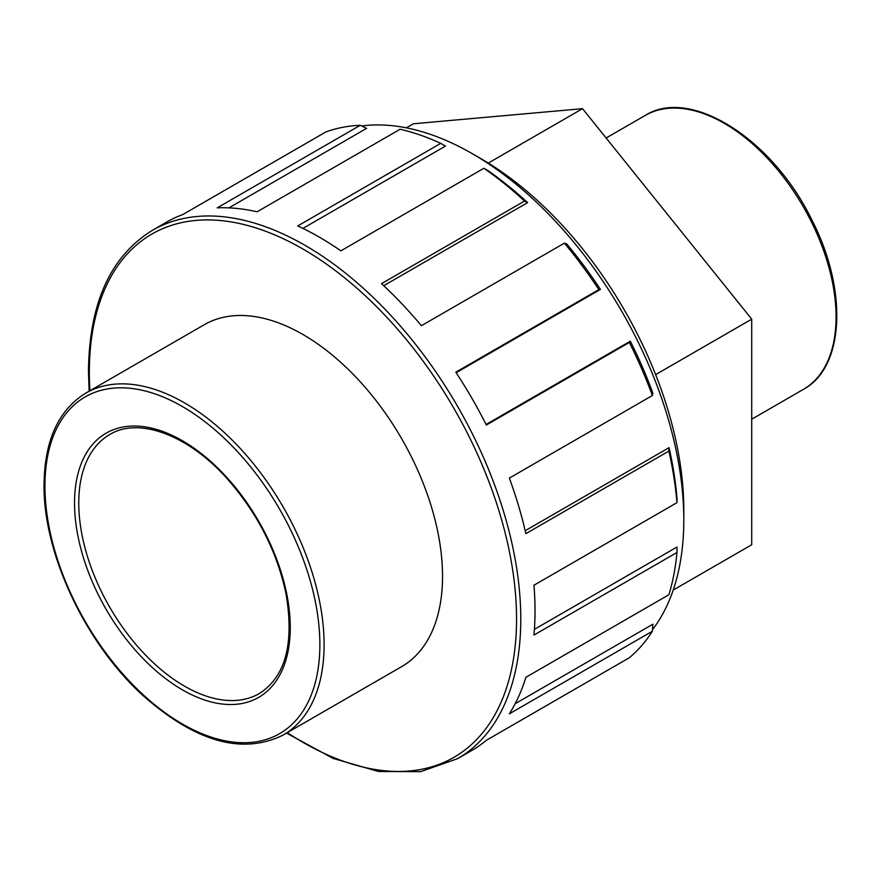 <?xml version="1.0" encoding="UTF-8"?>
<svg xmlns="http://www.w3.org/2000/svg" width="881" height="881" viewBox="0 0 881 881"><rect width="100%" height="100%" fill="white"/><g stroke="black" fill="none" stroke-linecap="round" stroke-linejoin="round"><path stroke-width="1.32" d="M673.216 590.072L751.724 544.744L751.724 319.153L582.539 108.671L488.294 163.073M582.539 108.671L413.343 123.781L406.339 127.822M751.724 319.153L655.629 374.634M525.197 530.714L669.064 447.647L668.877 451.083L525.869 533.655A305.079 176.134 -120 0 0 509.361 478.097L652.369 395.525L652.887 393.201A298.978 172.61 60 0 0 630.322 341.189L629.353 342.456L486.345 425.027A305.079 176.134 -120 0 0 455.829 372.178L598.838 289.618L600.424 289.409L456.171 372.696M630.322 341.189L486.07 424.477M600.424 289.409A298.978 172.61 60 0 0 566.67 243.872L564.391 243.145L421.382 325.717A305.079 176.134 -120 0 0 381.528 283.638L524.536 201.066L527.598 202.63L383.731 285.697M527.598 202.63A298.978 172.61 60 0 0 487.777 170.496L483.9 168.271L340.881 250.843A305.079 176.134 -120 0 0 297.745 225.932L440.753 143.361L445.5 146.081L302.921 228.399M440.753 143.361A305.079 176.134 60 0 0 400.117 129.243L257.109 211.803A305.079 176.134 -120 0 0 217.244 207.85L360.252 125.289L366.606 128.362L228.906 207.872M360.252 125.289A305.079 176.134 60 0 0 325.805 131.985L182.796 214.546A305.079 176.134 -120 0 0 166.773 222.023L152.523 230.26C110.599 256.063 89.245 303.02 88.463 371.132L89.135 391.186M286.534 733.091L333.183 758.453L378.61 771.514L420.755 771.624L457.591 758.662L471.853 750.436A305.079 176.134 -120 0 0 486.345 740.304L629.353 657.733A305.079 176.134 60 0 0 652.369 631.248L509.361 713.808A305.079 176.134 -120 0 0 525.869 677.313L668.877 594.752A305.079 176.134 60 0 0 676.96 552.497L533.952 635.058A305.079 176.134 -120 0 0 533.952 585.237L676.96 502.677L676.982 498.206A298.978 172.61 60 0 0 669.064 447.647M598.838 675.353L486.334 740.304M515.176 703.71L652.887 624.2L652.369 631.248M629.353 342.456A305.079 176.134 60 0 1 652.369 395.525M564.391 243.145A305.079 176.134 60 0 1 598.838 289.618M483.9 168.271A305.079 176.134 60 0 1 524.536 201.066M668.877 451.083A305.079 176.134 60 0 1 676.96 502.677M534.415 629.342L676.982 547.024L676.96 552.497M85.809 393.102L204.249 324.726A197.399 113.968 60 0 1 401.648 438.694A197.399 113.968 60 0 1 401.648 666.642L283.208 735.018A197.399 113.968 -120 0 0 283.208 507.071A197.399 113.968 -120 0 0 85.809 393.102C58.454 409.984 44.535 440.511 44.05 484.693C43.136 553.764 85.864 644.253 143.768 696.221C196.122 742.132 242.605 755.061 283.208 735.018M361.673 125.972A298.978 172.61 60 0 1 472.392 153.746A298.978 172.61 60 0 1 683.799 519.911A298.978 172.61 60 0 1 652.48 629.673M683.799 519.911L683.799 509.945A286.765 165.573 -120 0 0 481.026 158.723L472.392 153.746M457.591 758.662A305.079 176.134 -120 0 0 457.602 406.394A305.079 176.134 -120 0 0 152.523 230.26M89.917 390.735A302.084 174.405 60 0 1 89.344 372.355A302.084 174.405 60 0 1 308.163 252.109A302.084 174.405 60 0 1 516.299 630.895A302.084 174.405 60 0 1 287.316 732.651M78.761 503.007A149.55 86.338 60 0 1 109.74 434.553C138.394 416.746 188.292 434.63 227.65 479.253C257.505 513.359 276.942 551.451 285.962 593.552C294.463 643.427 285.565 676.762 259.278 693.567A149.55 86.338 60 0 1 144.044 653.504A149.55 86.338 60 0 1 78.761 503.007M74.533 503.007A152.534 88.067 -120 0 0 236.328 704.282A152.534 88.067 -120 0 0 236.328 488.559A152.534 88.067 -120 0 0 74.533 503.007M44.931 485.916A194.415 112.239 60 0 1 251.129 467.492A194.415 112.239 60 0 1 251.129 742.43A194.415 112.239 60 0 1 44.931 485.916M645.156 115.477A158.162 91.316 60 0 1 803.318 206.793A158.162 91.316 60 0 1 803.318 389.424C844.912 367.168 847.863 288.847 811.412 219.083C772.351 138.912 690.374 86.69 645.156 115.477L606.117 138.009M751.724 419.213L803.318 389.424"/></g></svg>
